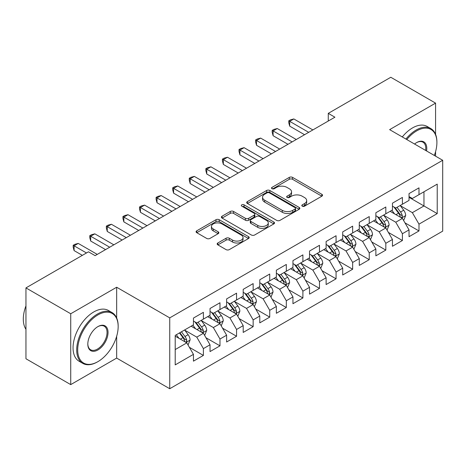 <?xml version="1.0" encoding="UTF-8"?>
<svg xmlns="http://www.w3.org/2000/svg" width="466" height="466" viewBox="0 0 466 466"><rect width="100%" height="100%" fill="white"/><g stroke="black" fill="none" stroke-linecap="round" stroke-linejoin="round"><path stroke-width="0.7" d="M302.283 206.17A1.614 0.932 0 0 0 304.56 206.17L321.86 196.186A2.301 1.328 0 0 0 322.53 195.248A2.301 1.328 0 0 0 321.86 194.305L292.555 177.389A2.301 1.328 0 0 0 289.304 177.389L272.004 187.373A1.614 0.932 0 0 0 271.532 188.031A1.614 0.932 0 0 0 272.004 188.689A1.614 0.932 0 0 0 274.288 188.689L276.524 187.396A7.369 4.252 0 0 1 286.94 187.396L289.38 188.806A7.369 4.252 0 0 1 291.541 191.817A7.369 4.252 0 0 1 289.38 194.823L287.143 196.116A1.614 0.932 0 0 0 286.672 196.774A1.614 0.932 0 0 0 287.143 197.433A1.614 0.932 0 0 0 289.421 197.433L291.664 196.139A7.369 4.252 0 0 1 302.079 196.139L304.519 197.549A7.369 4.252 0 0 1 306.68 200.555A7.369 4.252 0 0 1 304.519 203.56L302.283 204.854A1.614 0.932 0 0 0 301.811 205.512A1.614 0.932 0 0 0 302.283 206.17L302.283 204.854M217.843 242.99A2.301 1.328 0 0 0 217.168 243.928A2.301 1.328 0 0 0 217.843 244.866L226.062 249.613A2.301 1.328 0 0 0 229.319 249.613L248.524 238.522A2.301 1.328 0 0 0 249.199 237.584A2.301 1.328 0 0 0 248.524 236.646L219.224 219.725A2.301 1.328 0 0 0 215.968 219.725L196.763 230.816A2.301 1.328 0 0 0 196.087 231.759A2.301 1.328 0 0 0 196.763 232.697L206.688 238.429A2.301 1.328 0 0 0 209.945 238.429L218.17 233.682A2.301 1.328 0 0 0 218.839 232.744A2.301 1.328 0 0 0 218.17 231.806L213.242 228.963A6.157 3.553 0 0 1 211.442 226.447A6.157 3.553 0 0 1 215.24 223.162A6.157 3.553 0 0 1 221.95 223.93L241.242 235.068A6.157 3.553 0 0 1 243.042 237.584A6.157 3.553 0 0 1 239.244 240.87A6.157 3.553 0 0 1 232.534 240.095L229.319 238.243A2.301 1.328 0 0 0 226.062 238.243L217.843 242.99L217.843 244.866M116.663 317.958L116.663 287.237L70.727 313.758L25.956 287.906L88.476 251.815L95.105 255.642L334.908 117.199L328.274 113.366L328.274 121.026M116.663 287.237L169.735 317.876L442.7 160.281L442.7 231.136L169.735 388.731L169.735 317.876M435.57 134.336L435.57 103.12L389.634 129.641L442.7 160.281M435.57 103.12L390.793 77.269L328.274 113.366M276.688 220.383A2.301 1.328 0 0 0 279.944 220.383L299.149 209.298A2.301 1.328 0 0 0 299.824 208.354A2.301 1.328 0 0 0 299.149 207.417L269.849 190.501A2.301 1.328 0 0 0 266.593 190.501L247.388 201.592A2.301 1.328 0 0 0 246.712 202.529A2.301 1.328 0 0 0 247.388 203.467L276.688 220.383M242.413 206.52A1.614 0.932 0 0 1 244.05 206.747L244.05 204.83L273.839 222.032A2.301 1.328 0 0 1 274.509 222.969A2.301 1.328 0 0 1 273.839 223.907L254.628 234.998A2.301 1.328 0 0 1 251.372 234.998L222.072 218.082L222.072 216.201A2.301 1.328 0 0 0 221.397 217.144A2.301 1.328 0 0 0 222.072 218.082M222.072 216.201L230.291 211.459A2.301 1.328 0 0 1 233.548 211.459L245.431 218.315A2.301 1.328 0 0 0 248.687 218.315L254.139 215.17A2.301 1.328 0 0 0 254.815 214.232A2.301 1.328 0 0 0 254.139 213.288L241.772 206.147A1.614 0.932 0 0 1 241.301 205.489A1.614 0.932 0 0 1 242.291 204.632A1.614 0.932 0 0 1 244.05 204.83M409.037 197.334L423.961 205.955L423.961 191.782L437.225 184.122L418.986 194.654L418.986 187.856L409.037 193.6L409.037 200.397L402.403 204.23L402.403 197.433L392.454 203.176L392.454 209.974L385.819 213.801L385.819 207.003L375.87 212.752L375.87 219.55L369.235 223.377L369.235 216.579L359.286 222.323L359.286 229.121L352.651 232.953L352.651 226.156L342.702 231.899L342.702 238.697L336.068 242.524L336.068 235.726L326.118 241.475L326.118 248.273L319.484 252.1L319.484 245.302L309.535 251.046L309.535 257.844L302.9 261.676L302.9 254.879L292.951 260.622L292.951 267.42L286.316 271.247L286.316 264.449L276.367 270.198L276.367 276.996L269.732 280.823L269.732 274.025L259.783 279.769L259.783 286.567L253.149 290.4L253.149 283.602L243.2 289.345L243.2 296.143L236.565 299.976L236.565 293.178L226.616 298.922L226.616 305.719L219.981 309.546L219.981 302.749L210.032 308.492L210.032 315.29L203.397 319.123L203.397 312.325L193.448 318.068L193.448 324.866L175.204 335.398L175.204 364.89L193.448 354.358L186.814 342.865L175.204 336.167M437.225 184.122L437.225 213.614L418.986 224.146L412.352 212.653L400.329 205.71M404.971 222.853L418.986 230.944L418.986 224.146M418.986 230.944L409.037 236.687L409.037 229.889L402.403 233.716L395.768 222.23L383.745 215.286M388.388 232.423L402.403 240.514L402.403 233.716M402.403 240.514L392.454 246.264L392.454 239.466L385.819 243.293L379.184 231.806L367.161 224.862M371.804 242L385.819 250.091L385.819 243.293M385.819 250.091L375.87 255.834L375.87 249.036L369.235 252.869L362.6 241.376L350.578 234.439M355.22 251.576L369.235 259.667L369.235 252.869M369.235 259.667L359.286 265.41L359.286 258.613L352.651 262.44L346.017 250.953L333.994 244.009M338.636 261.152L352.651 269.237L352.651 262.44M352.651 269.237L342.702 274.987L342.702 268.189L336.068 272.016L329.433 260.529L317.41 253.586M322.053 270.723L336.068 278.814L336.068 272.016M336.068 278.814L326.118 284.557L326.118 277.759L319.484 281.592L312.849 270.099L300.826 263.162M305.469 280.299L319.484 288.39L319.484 281.592M319.484 288.39L309.535 294.133L309.535 287.336L302.9 291.163L296.265 279.676L284.243 272.732M288.885 289.875L302.9 297.96L302.9 291.163M302.9 297.96L292.951 303.71L292.951 296.912L286.316 300.739L279.682 289.252L267.659 282.309M272.301 299.446L286.316 307.537L286.316 300.739M286.316 307.537L276.367 313.28L276.367 306.482L269.732 310.315L263.098 298.822L251.075 291.885M255.718 309.022L269.732 317.113L269.732 310.315M269.732 317.113L259.783 322.856L259.783 316.059L253.149 319.886L246.514 308.399L234.491 301.455M239.134 318.598L253.149 326.689L253.149 319.886M253.149 326.689L243.2 332.433L243.2 325.635L236.565 329.462L229.93 317.975L217.907 311.032M222.55 328.169L236.565 336.26L236.565 329.462M236.565 336.26L226.616 342.003L226.616 335.205L219.981 339.038L213.346 327.546L201.324 320.608M205.966 337.745L219.981 345.836L219.981 339.038M219.981 345.836L210.032 351.58L210.032 344.782L203.397 348.615L196.763 337.122L184.74 330.178M189.382 347.321L203.397 355.412L203.397 348.615M203.397 355.412L193.448 361.156L193.448 354.358M193.448 321.039L196.763 322.95L203.397 319.123M175.204 349.57L186.814 342.865M210.032 311.463L213.346 313.379L219.981 309.546M196.763 337.122L203.397 333.295L191.124 326.206M210.032 344.782L203.397 333.295M226.616 301.886L229.93 303.803L236.565 299.976M213.346 327.546L219.981 323.719L207.708 316.635M226.616 335.205L219.981 323.719M243.2 292.316L246.514 294.227L253.149 290.4M229.93 317.975L236.565 314.142L224.292 307.059M243.2 325.635L236.565 314.142M259.783 282.74L263.098 284.656L269.732 280.823M246.514 308.399L253.149 304.572L240.875 297.483M259.783 316.059L253.149 304.572M276.367 273.163L279.682 275.08L286.316 271.247M263.098 298.822L269.732 294.995L257.459 287.912M276.367 306.482L269.732 294.995M292.951 263.593L296.265 265.504L302.9 261.676M279.682 289.252L286.316 285.419L274.043 278.336M292.951 296.912L286.316 285.419M309.535 254.017L312.849 255.933L319.484 252.1M296.265 279.676L302.9 275.849L290.627 268.76M309.535 287.336L302.9 275.849M326.118 244.44L329.433 246.357L336.068 242.524M312.849 270.099L319.484 266.272L307.21 259.183M326.118 277.759L319.484 266.272M342.702 234.87L346.017 236.78L352.651 232.953M329.433 260.529L336.068 256.696L323.794 249.613M342.702 268.189L336.068 256.696M359.286 225.294L362.6 227.21L369.235 223.377M346.017 250.953L352.651 247.12L340.378 240.037M359.286 258.613L352.651 247.12M375.87 215.717L379.184 217.634L385.819 213.801M362.6 241.376L369.235 237.549L356.962 230.46M375.87 249.036L369.235 237.549M392.454 206.141L395.768 208.057L402.403 204.23M379.184 231.806L385.819 227.973L373.546 220.89M392.454 239.466L385.819 227.973M409.037 196.57L412.352 198.481L418.986 194.654M395.768 222.23L402.403 218.397L390.129 211.314M409.037 229.889L402.403 218.397M25.956 287.906L25.956 358.762L70.727 384.613L116.663 358.092L169.735 388.731M70.727 313.758L70.727 384.613M435.57 156.162L435.57 151.654M412.352 212.653L423.961 205.955L437.225 213.614M116.663 358.092L116.663 336.26M302.929 206.397L304.519 205.477A7.369 4.252 0 0 0 306.68 202.471L306.68 200.555M291.541 191.817L291.541 193.728A7.369 4.252 0 0 1 289.38 196.739L287.79 197.66M321.825 196.203L292.555 179.305A2.301 1.328 0 0 0 289.304 179.305L272.651 188.916M299.12 209.316L269.849 192.417A2.301 1.328 0 0 0 266.593 192.417L247.417 203.485M295.083 209.013A1.614 0.932 0 0 0 295.555 208.354A1.614 0.932 0 0 0 295.083 207.696L269.36 192.848A1.614 0.932 0 0 0 267.082 192.848L264.723 194.211A7.369 4.252 0 0 0 262.562 197.217A7.369 4.252 0 0 0 264.723 200.229L282.303 210.376A7.369 4.252 0 0 0 292.718 210.376L295.083 209.013L295.083 210.929A1.614 0.932 0 0 0 295.555 210.271L295.555 208.354M262.562 197.217L262.562 199.133A7.369 4.252 0 0 0 264.723 202.139L264.723 200.229M295.083 210.929L292.718 212.292A7.369 4.252 0 0 1 282.303 212.292L264.723 202.139M222.101 218.1L230.291 213.37L230.291 211.459M254.815 214.232L254.815 216.142A2.301 1.328 0 0 1 254.139 217.086L248.687 220.232A2.301 1.328 0 0 1 245.431 220.232L233.548 213.37A2.301 1.328 0 0 0 230.291 213.37M244.05 206.747L273.804 223.925M257.762 225.439A6.157 3.553 0 0 0 264.472 226.208A6.157 3.553 0 0 0 268.276 222.923A6.157 3.553 0 0 0 266.47 220.406L259.679 216.486A2.301 1.328 0 0 0 256.422 216.486L250.964 219.632A2.301 1.328 0 0 0 250.294 220.575A2.301 1.328 0 0 0 250.964 221.513L257.762 225.439L257.762 227.35A6.157 3.553 0 0 0 264.472 228.124A6.157 3.553 0 0 0 268.276 224.839L268.276 222.923M250.294 220.575L250.294 222.486A2.301 1.328 0 0 0 250.964 223.43L250.964 221.513M257.762 227.35L250.964 223.43M243.042 237.584L243.042 239.501A6.157 3.553 0 0 1 239.244 242.786A6.157 3.553 0 0 1 232.534 242.011L229.319 240.159A2.301 1.328 0 0 0 226.062 240.159L217.872 244.883M211.442 226.447L211.442 228.363A6.157 3.553 0 0 0 213.242 230.874L213.242 228.963M218.135 233.699L213.242 230.874M248.495 238.54L219.224 221.641A2.301 1.328 0 0 0 215.968 221.641L196.792 232.715M403.632 220.523L405.682 215.508A6.215 3.588 -120 0 0 403.702 210.213L400.178 205.512M394.562 213.877L391.889 210.3M390.636 211.605L390.327 211.197M401.232 217.721L402.193 216.859L402.327 215.77A6.215 3.588 -120 0 0 400.55 212.036L397.026 207.329M395.017 207.626L399.368 213.434A3.169 1.829 60 0 1 399.945 214.395L402.327 215.77M393.921 206.991L398.558 213.183A6.215 3.588 60 0 1 400.341 216.923L400.463 217.278M308.702 132.327L289.683 121.341L293.83 118.947L312.849 129.932M304.56 134.715L289.683 126.129L289.683 121.341L288.769 120.816L290.429 119.861L293.83 118.947M289.683 126.129L288.769 122.733L288.769 120.816M387.048 230.099L389.098 225.084A6.215 3.588 -120 0 0 387.118 219.789L383.594 215.088M377.978 223.447L375.305 219.876M374.052 221.181L373.744 220.773M384.648 227.297L385.609 226.429L385.743 225.346A6.215 3.588 -120 0 0 383.967 221.606L380.442 216.906M378.433 217.197L382.784 223.01A3.169 1.829 60 0 1 383.361 223.971L385.743 225.346M377.338 216.568L381.974 222.76A6.215 3.588 60 0 1 383.757 226.493L383.879 226.855M370.464 239.675L372.515 234.654A6.215 3.588 -120 0 0 370.534 229.365L367.01 224.659M361.395 233.023L358.721 229.447M357.469 230.752L357.16 230.35M368.064 236.874L369.025 236.006L369.159 234.922A6.215 3.588 -120 0 0 367.383 231.183L363.859 226.482M361.849 226.773L366.2 232.581A3.169 1.829 60 0 1 366.777 233.542L369.159 234.922M360.754 226.144L365.391 232.33A6.215 3.588 60 0 1 367.173 236.07L367.295 236.431M292.118 141.897L273.099 130.917L277.247 128.523L296.265 139.503M287.976 144.291L273.099 135.705L273.099 130.917L272.185 130.393L273.845 129.431L277.247 128.523M273.099 135.705L272.185 132.303L272.185 130.393M275.534 151.473L256.516 140.493L260.663 138.099L279.682 149.079M271.393 153.867L256.516 145.281L256.516 140.493L255.601 139.963L257.261 139.008L260.663 138.099M256.516 145.281L255.601 141.88L255.601 139.963M434.324 155.446A28.612 16.52 120 0 0 436.898 142.567A28.612 16.52 120 0 0 416.662 130.888A28.612 16.52 120 0 0 406.795 139.55M405.933 139.054A29.317 16.927 -60 0 1 416.167 130.026A29.317 16.927 -60 0 1 430.823 128.575A29.317 16.927 -60 0 1 436.898 141.996L436.898 142.567M414.565 144.035A14.306 8.26 -60 0 1 416.662 142.567L416.662 142.567A14.306 8.26 -60 0 1 426.559 150.961M425.639 150.431A13.601 7.852 120 0 0 422.965 142.182A13.601 7.852 120 0 0 416.412 142.718M402.286 136.946A29.317 16.927 -60 0 1 412.521 127.917A29.317 16.927 -60 0 1 427.176 126.467L430.823 128.575M97.924 314.911A28.612 16.52 120 0 0 77.694 349.954A28.612 16.52 120 0 0 97.924 361.633L97.429 361.919A29.317 16.927 -60 0 1 82.773 363.375A29.317 16.927 -60 0 1 78.276 339.883A29.317 16.927 -60 0 1 97.429 314.049A29.317 16.927 -60 0 1 112.085 312.593A29.317 16.927 -60 0 1 118.16 326.014L118.16 326.59A28.612 16.52 120 0 0 97.924 314.911M97.924 326.59L97.924 326.59A14.306 8.26 -60 0 1 108.042 332.433A14.306 8.26 -60 0 1 97.924 349.954A14.306 8.26 -60 0 1 87.812 344.112A14.306 8.26 -60 0 1 97.924 326.59L97.924 326.59M87.812 343.821A13.601 7.852 120 0 0 90.625 349.762A13.601 7.852 120 0 0 97.429 349.092A13.601 7.852 120 0 0 106.318 337.104A13.601 7.852 120 0 0 104.233 326.206A13.601 7.852 120 0 0 97.674 326.742M25.956 329.305A29.317 16.927 -60 0 1 25.956 305.871M82.773 363.375L79.121 361.267A29.317 16.927 -60 0 1 74.63 337.774A29.317 16.927 -60 0 1 93.782 311.94A29.317 16.927 -60 0 1 108.438 310.49L112.085 312.593M97.429 361.919L97.924 361.633A28.612 16.52 120 0 0 118.16 326.59M353.88 249.246L355.931 244.231A6.215 3.588 -120 0 0 353.95 238.936L350.426 234.235M344.811 242.6L342.137 239.023M340.885 240.328L340.576 239.92M351.481 246.444L352.442 245.582L352.581 244.493A6.215 3.588 -120 0 0 350.799 240.759L347.275 236.052M345.265 236.349L349.617 242.157A3.169 1.829 60 0 1 350.193 243.118L352.581 244.493M344.17 235.714L348.807 241.906A6.215 3.588 60 0 1 350.589 245.646L350.712 246.007M337.297 258.822L339.353 253.807A6.215 3.588 -120 0 0 337.367 248.512L333.842 243.811M328.227 252.17L325.553 248.599M324.301 249.904L323.992 249.496M334.897 256.02L335.858 255.152L335.998 254.069A6.215 3.588 -120 0 0 334.215 250.329L330.691 245.629M328.681 245.92L333.033 251.733A3.169 1.829 60 0 1 333.609 252.694L335.998 254.069M327.586 245.291L332.223 251.483A6.215 3.588 60 0 1 334.005 255.217L334.128 255.578M258.95 161.05L239.932 150.064L244.079 147.67L263.098 158.656M254.809 163.444L239.932 154.852L239.932 150.064L239.017 149.539L240.677 148.584L244.079 147.67M239.932 154.852L239.017 151.456L239.017 149.539M242.372 170.62L223.348 159.64L227.495 157.246L246.514 168.226M238.225 173.014L223.348 164.428L223.348 159.64L222.433 159.116L224.094 158.155L227.495 157.246M223.348 164.428L222.433 161.026L222.433 159.116M320.713 268.399L322.769 263.377A6.215 3.588 -120 0 0 320.783 258.088L317.259 253.382M311.649 261.746L308.97 258.17M307.717 259.475L307.409 259.073M318.313 265.597L319.274 264.729L319.414 263.645A6.215 3.588 -120 0 0 317.631 259.906L314.107 255.205M312.098 255.496L316.449 261.304A3.169 1.829 60 0 1 317.026 262.265L319.414 263.645M311.003 254.867L315.645 261.053A6.215 3.588 60 0 1 317.422 264.793L317.544 265.154M225.789 180.196L206.764 169.216L210.912 166.822L229.93 177.802M221.641 182.59L206.764 174.004L206.764 169.216L205.856 168.686L207.51 167.731L210.912 166.822M206.764 174.004L205.856 170.603L205.856 168.686M304.129 277.969L306.185 272.954A6.215 3.588 -120 0 0 304.199 267.665L300.675 262.958M295.065 271.323L292.386 267.746M291.134 269.051L290.831 268.643M301.729 275.167L302.69 274.305L302.83 273.222A6.215 3.588 -120 0 0 301.048 269.482L297.524 264.775M295.514 265.072L299.865 270.88A3.169 1.829 60 0 1 300.442 271.841L302.83 273.222M294.425 264.438L299.061 270.63A6.215 3.588 60 0 1 300.838 274.369L300.966 274.73M209.205 189.773L190.18 178.787L194.328 176.393L213.346 187.379M205.057 192.167L190.18 183.575L190.18 178.787L189.272 178.262L190.926 177.307L194.328 176.393M190.18 183.575L189.272 180.179L189.272 178.262M287.545 287.545L289.602 282.53A6.215 3.588 -120 0 0 287.615 277.235L284.091 272.534M278.482 280.893L275.802 277.322M274.55 278.627L274.247 278.219M285.145 284.743L286.107 283.876L286.246 282.792A6.215 3.588 -120 0 0 284.464 279.058L280.94 274.352M278.93 274.643L283.281 280.456A3.169 1.829 60 0 1 283.858 281.417L286.246 282.792M277.841 274.014L282.478 280.206A6.215 3.588 60 0 1 284.254 283.94L284.382 284.301M192.621 199.343L173.597 188.363L177.744 185.969L196.763 196.949M188.474 201.737L173.597 193.151L173.597 188.363L172.688 187.839L174.342 186.878L177.744 185.969M173.597 193.151L172.688 189.749L172.688 187.839M270.962 297.122L273.018 292.1A6.215 3.588 -120 0 0 271.031 286.811L267.507 282.111M261.898 290.469L259.218 286.893M257.966 288.204L257.663 287.796M268.562 294.32L269.523 293.452L269.663 292.368A6.215 3.588 -120 0 0 267.88 288.629L264.356 283.928M262.346 284.219L266.698 290.027A3.169 1.829 60 0 1 267.274 290.988L269.663 292.368M261.257 283.59L265.894 289.776A6.215 3.588 60 0 1 267.67 293.516L267.799 293.877M176.037 208.919L157.013 197.939L161.16 195.545L180.179 206.525M171.89 211.314L157.013 202.727L157.013 197.939L156.104 197.409L157.758 196.454L161.16 195.545M157.013 202.727L156.104 199.326L156.104 197.409M254.378 306.692L256.434 301.677A6.215 3.588 -120 0 0 254.448 296.388L250.924 291.681M245.314 300.046L242.635 296.469M241.382 297.774L241.079 297.366M251.978 303.89L252.939 303.028L253.079 301.945A6.215 3.588 -120 0 0 251.296 298.205L247.772 293.504M245.763 293.796L250.114 299.603A3.169 1.829 60 0 1 250.691 300.564L253.079 301.945M244.673 293.166L249.31 299.353A6.215 3.588 60 0 1 251.087 303.092L251.215 303.453M159.454 218.496L140.429 207.51L144.577 205.122L163.595 216.102M155.306 220.89L140.429 212.298L140.429 207.51L139.52 206.986L141.175 206.03L144.577 205.122M140.429 212.298L139.52 208.902L139.52 206.986M237.794 316.268L239.85 311.253A6.215 3.588 -120 0 0 237.864 305.958L234.34 301.257M228.73 309.616L226.051 306.046M224.798 307.35L224.495 306.943M235.394 313.467L236.355 312.599L236.495 311.515A6.215 3.588 -120 0 0 234.713 307.781L231.188 303.075M229.179 303.372L233.53 309.179A3.169 1.829 60 0 1 234.107 310.14L236.495 311.515M228.09 302.737L232.726 308.929A6.215 3.588 60 0 1 234.503 312.669L234.631 313.024M142.87 228.066L123.845 217.086L127.993 214.692L147.011 225.678M138.722 230.46L123.845 221.874L123.845 217.086L122.937 216.562L124.591 215.601L127.993 214.692M123.845 221.874L122.937 218.472L122.937 216.562M221.21 325.845L223.266 320.824A6.215 3.588 -120 0 0 221.28 315.534L217.756 310.834M212.147 319.193L209.467 315.616M208.215 316.927L207.912 316.519M218.81 323.043L219.771 322.175L219.911 321.091A6.215 3.588 -120 0 0 218.129 317.352L214.61 312.651M212.595 312.942L216.946 318.75A3.169 1.829 60 0 1 217.523 319.711L219.911 321.091M211.506 312.313L216.142 318.499A6.215 3.588 60 0 1 217.919 322.239L218.047 322.6M126.286 237.643L107.262 226.662L111.409 224.268L130.428 235.248M122.139 240.037L107.262 231.451L107.262 226.662L106.353 226.132L108.007 225.177L111.409 224.268M107.262 231.451L106.353 228.049L106.353 226.132M204.626 335.421L206.683 330.4A6.215 3.588 -120 0 0 204.696 325.111L201.172 320.404M195.563 328.769L192.883 325.192M191.631 326.497L191.328 326.089M202.227 332.619L203.188 331.751L203.327 330.668A6.215 3.588 -120 0 0 201.545 326.928L198.027 322.227M196.011 322.519L200.363 328.326A3.169 1.829 60 0 1 200.939 329.287L203.327 330.668M194.922 321.889L199.559 328.076A6.215 3.588 60 0 1 201.335 331.815L201.463 332.176M109.702 247.219L90.678 236.239L94.825 233.845L113.844 244.825M105.555 249.613L90.678 241.021L90.678 236.239L89.769 235.709L91.423 234.753L94.825 233.845M90.678 241.021L89.769 237.625L89.769 235.709M188.043 344.991L190.099 339.976A6.215 3.588 -120 0 0 188.113 334.681L184.588 329.98M178.979 338.345L176.299 334.769M185.643 342.19L186.604 341.328L186.744 340.238A6.215 3.588 -120 0 0 184.961 336.504L181.443 331.798M179.882 332.701L183.779 337.902A3.169 1.829 60 0 1 184.355 338.864L186.744 340.238M179.451 332.951L182.975 337.652A6.215 3.588 60 0 1 184.752 341.392L184.88 341.747M86.484 252.962L74.094 245.809L78.241 243.415L97.26 254.401M82.336 255.356L74.094 250.597L74.094 245.809L73.185 245.285L74.84 244.324L78.241 243.415M74.094 250.597L73.185 247.201L73.185 245.285M304.519 205.477L304.519 203.56M287.143 197.433L287.143 196.116M289.38 196.739L289.38 194.823M272.004 188.689L272.004 187.373M289.304 179.305L289.304 177.389M292.555 179.305L292.555 177.389M321.86 196.186L321.86 194.305M247.388 203.467L247.388 201.592M266.593 192.417L266.593 190.501M269.849 192.417L269.849 190.501M299.149 209.298L299.149 207.417M282.303 212.292L282.303 210.376M292.718 212.292L292.718 210.376M233.548 213.37L233.548 211.459M245.431 220.232L245.431 218.315M248.687 220.232L248.687 218.315M254.139 217.086L254.139 215.17M273.839 223.907L273.839 222.032M226.062 240.159L226.062 238.243M229.319 240.159L229.319 238.243M232.534 242.011L232.534 240.095M218.17 233.682L218.17 231.806M196.763 232.697L196.763 230.816M215.968 221.641L215.968 219.725M219.224 221.641L219.224 219.725M248.524 238.522L248.524 236.646M401.622 217.948L405.641 215.63M400.55 212.036L403.702 210.213M395.966 214.68L398.558 213.183M385.038 227.525L389.058 225.2M383.967 221.606L387.118 219.789M379.382 224.257L381.974 222.76M368.455 237.101L372.474 234.777M367.383 231.183L370.534 229.365M362.798 233.833L365.391 232.33M351.871 246.671L355.896 244.353M350.799 240.759L353.95 238.936M346.215 243.403L348.807 241.906M335.287 256.248L339.312 253.923M334.215 250.329L337.367 248.512M329.631 252.98L332.223 251.483M318.703 265.824L322.728 263.5M317.631 259.906L320.783 258.088M313.047 262.556L315.645 261.053M302.119 275.394L306.145 273.076M301.048 269.482L304.199 267.665M296.463 272.127L299.061 270.63M285.536 284.971L289.561 282.646M284.464 279.058L287.615 277.235M279.88 281.703L282.478 280.206M268.952 294.547L272.977 292.223M267.88 288.629L271.031 286.811M263.296 291.279L265.894 289.776M252.368 304.117L256.393 301.799M251.296 298.205L254.448 296.388M246.712 300.85L249.31 299.353M235.784 313.694L239.809 311.37M234.713 307.781L237.864 305.958M230.128 310.426L232.726 308.929M219.201 323.27L223.226 320.946M218.129 317.352L221.28 315.534M213.545 320.002L216.142 318.499M202.617 332.841L206.642 330.522M201.545 326.928L204.696 325.111M196.961 329.578L199.559 328.076M186.033 342.417L190.058 340.093M184.961 336.504L188.113 334.681M180.377 339.149L182.975 337.652"/></g></svg>
